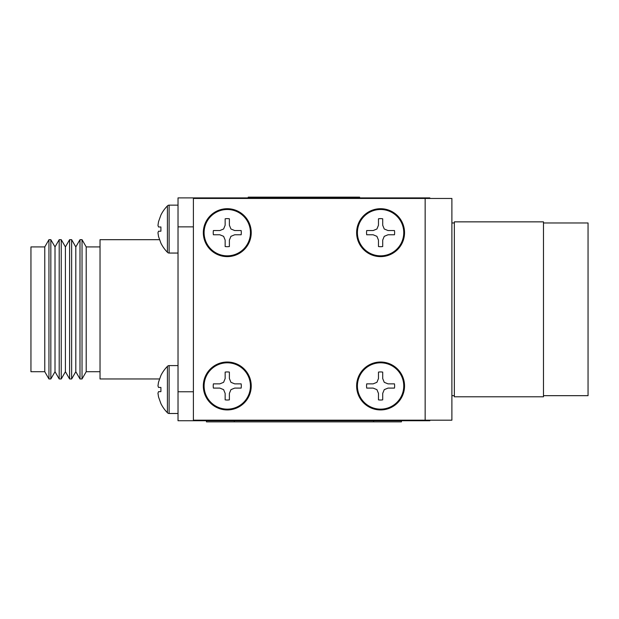 <?xml version="1.0" encoding="UTF-8"?>
<svg xmlns="http://www.w3.org/2000/svg" width="619" height="619" viewBox="0 0 619 619"><rect width="100%" height="100%" fill="white"/><g stroke="black" fill="none" stroke-linecap="round" stroke-linejoin="round"><path stroke-width="0.93" d="M195.852 198.459L195.852 197.902L412.006 197.902L412.006 198.459M380.584 218.623A14.036 14.036 0 0 0 378.472 218.786L378.472 225.246L376.917 228.991L373.164 230.547L366.711 230.547A14.036 14.036 0 0 0 366.711 234.779L373.164 234.779L376.917 236.334L378.472 240.079L378.472 246.54A14.036 14.036 0 0 0 382.704 246.54L382.704 240.079L384.252 236.334L388.005 234.779L394.465 234.779A14.036 14.036 0 0 0 394.465 230.547L388.005 230.547L384.252 228.991L382.704 225.246L382.704 218.786A14.036 14.036 0 0 0 380.584 218.623M380.584 209.493A23.174 23.174 0 0 0 357.411 232.667A23.174 23.174 0 0 0 380.584 255.833A23.174 23.174 0 0 0 403.758 232.667A23.174 23.174 0 0 0 380.584 209.493M380.584 208.711A23.955 23.955 0 0 0 356.629 232.667A23.955 23.955 0 0 0 380.584 256.622A23.955 23.955 0 0 0 404.54 232.667A23.955 23.955 0 0 0 380.584 208.711A23.955 23.955 0 0 1 404.54 232.667A23.955 23.955 0 0 1 380.584 256.622M366.711 230.547L373.164 230.547M382.704 218.786L382.704 225.246M394.465 234.779L388.005 234.779M378.472 246.54L378.472 240.079M160.901 215.056L158.534 221.679L157.961 225.424L158.534 226.98L157.961 225.424L158.534 221.679L160.901 215.056A34.579 34.579 0 0 1 167.416 205.926A2.228 2.228 0 0 1 169.111 205.144L178.024 205.144M158.534 226.98L160.901 226.98L160.901 231.212L160.901 226.98L158.534 226.98L157.961 225.424L158.534 221.679M178.024 253.055L169.111 253.055A2.228 2.228 0 0 1 167.416 252.266A34.579 34.579 0 0 1 160.901 243.135L158.534 236.512L157.961 232.767L158.534 231.212L157.961 232.767L158.534 236.52M158.534 231.212L160.901 231.212L158.534 231.212L157.961 232.767L158.534 236.512M167.416 252.266L167.416 205.926M412.006 420.185L412.006 420.742L195.852 420.742L195.852 420.185M425.152 420.185L451.893 420.185L451.893 198.459L425.152 198.459L425.152 420.185L193.399 420.185L193.399 198.459L425.152 198.459M401.421 420.742L401.421 421.856L206.437 421.856L206.437 420.742M227.274 218.623A14.036 14.036 0 0 0 225.154 218.786L225.154 225.246L223.606 228.991L219.853 230.547L213.393 230.547A14.036 14.036 0 0 0 213.393 234.779L219.853 234.779L223.606 236.334L225.154 240.079L225.154 246.54A14.036 14.036 0 0 0 229.386 246.54L229.386 240.079L230.941 236.334L234.694 234.779L241.147 234.779A14.036 14.036 0 0 0 241.147 230.547L234.694 230.547L230.941 228.991L229.386 225.246L229.386 218.786A14.036 14.036 0 0 0 227.274 218.623M227.274 209.493A23.174 23.174 0 0 0 204.1 232.667A23.174 23.174 0 0 0 227.274 255.833A23.174 23.174 0 0 0 250.447 232.667A23.174 23.174 0 0 0 227.274 209.493M227.274 208.711A23.955 23.955 0 0 0 203.318 232.667A23.955 23.955 0 0 0 227.274 256.622A23.955 23.955 0 0 0 251.229 232.667A23.955 23.955 0 0 0 227.274 208.711A23.955 23.955 0 0 1 251.229 232.667A23.955 23.955 0 0 1 227.274 256.622M213.393 230.547L219.853 230.547M229.386 218.786L229.386 225.246M241.147 234.779L234.694 234.779M225.154 246.54L225.154 240.079M380.584 371.942A14.036 14.036 0 0 0 378.472 372.096L378.472 378.557L376.917 382.31L373.164 383.857L366.711 383.857A14.036 14.036 0 0 0 366.711 388.098L373.164 388.098L376.917 389.645L378.472 393.398L378.472 399.859A14.036 14.036 0 0 0 382.704 399.859L382.704 393.398L384.252 389.645L388.005 388.098L394.465 388.098A14.036 14.036 0 0 0 394.465 383.857L388.005 383.857L384.252 382.31L382.704 378.557L382.704 372.096A14.036 14.036 0 0 0 380.584 371.942M380.584 362.804A23.174 23.174 0 0 0 357.411 385.977A23.174 23.174 0 0 0 380.584 409.151A23.174 23.174 0 0 0 403.758 385.977A23.174 23.174 0 0 0 380.584 362.804M380.584 362.022A23.955 23.955 0 0 0 356.629 385.977A23.955 23.955 0 0 0 380.584 409.933A23.955 23.955 0 0 0 404.54 385.977A23.955 23.955 0 0 0 380.584 362.022A23.955 23.955 0 0 1 404.54 385.977A23.955 23.955 0 0 1 380.584 409.933M366.711 383.857L373.164 383.857M382.704 372.096L382.704 378.557M394.465 388.098L388.005 388.098M378.472 399.859L378.472 393.398M227.274 371.942A14.036 14.036 0 0 0 225.154 372.096L225.154 378.557L223.606 382.31L219.853 383.857L213.393 383.857A14.036 14.036 0 0 0 213.393 388.098L219.853 388.098L223.606 389.645L225.154 393.398L225.154 399.859A14.036 14.036 0 0 0 229.386 399.859L229.386 393.398L230.941 389.645L234.694 388.098L241.147 388.098A14.036 14.036 0 0 0 241.147 383.857L234.694 383.857L230.941 382.31L229.386 378.557L229.386 372.096A14.036 14.036 0 0 0 227.274 371.942M227.274 362.804A23.174 23.174 0 0 0 204.1 385.977A23.174 23.174 0 0 0 227.274 409.151A23.174 23.174 0 0 0 250.447 385.977A23.174 23.174 0 0 0 227.274 362.804M227.274 362.022A23.955 23.955 0 0 0 203.318 385.977A23.955 23.955 0 0 0 227.274 409.933A23.955 23.955 0 0 0 251.229 385.977A23.955 23.955 0 0 0 227.274 362.022A23.955 23.955 0 0 1 251.229 385.977A23.955 23.955 0 0 1 227.274 409.933M213.393 383.857L219.853 383.857M229.386 372.096L229.386 378.557M241.147 388.098L234.694 388.098M225.154 399.859L225.154 393.398M160.901 375.501L158.534 382.124L157.961 385.869L158.534 387.424L157.961 385.869L158.534 382.124L160.901 375.501A34.579 34.579 0 0 1 167.416 366.371A2.228 2.228 0 0 1 169.111 365.589L178.024 365.589M158.534 387.424L160.901 387.424L160.901 391.657L160.901 387.424L158.534 387.424L157.961 385.869L158.534 382.124M158.534 391.657L157.961 393.212L158.534 396.965L157.961 393.212L158.534 391.657L160.901 391.657L158.534 391.657L157.961 393.212L158.534 396.957L160.901 403.58A34.579 34.579 0 0 0 167.416 412.711L167.416 366.371M178.024 413.5L169.111 413.5A2.228 2.228 0 0 1 167.416 412.711M193.399 226.871L178.024 226.871L178.024 391.773L193.399 391.773M178.024 226.871L178.024 197.902L195.852 197.902M195.852 420.742L178.024 420.742L178.024 391.773M159.509 378.96L100.03 378.96L100.03 239.685L159.509 239.685M100.03 371.717L86.211 371.717L86.211 246.927L82.033 239.685L79.998 239.685L79.998 378.96L82.033 378.96L82.033 239.685M79.998 378.96L75.812 371.717L75.812 246.927L79.998 239.685M71.634 378.96L71.634 239.685L69.599 239.685L69.599 378.96L71.634 378.96L75.812 371.717M69.599 378.96L65.413 371.717L65.413 246.927L69.599 239.685M61.235 378.96L61.235 239.685L59.2 239.685L59.2 378.96L61.235 378.96L65.413 371.717M59.2 378.96L55.014 371.717L55.014 246.927L59.2 239.685M50.835 378.96L50.835 239.685L48.947 239.685L48.947 378.96L50.835 378.96L55.014 371.717M48.947 378.96L44.769 371.717L44.769 246.927L48.947 239.685M44.769 371.717L30.95 371.717L30.95 246.927L44.769 246.927M543.482 222.972L588.05 222.972L588.05 395.673L543.482 395.673M454.346 309.322L454.346 396.787L543.482 396.787L543.482 221.857L454.346 221.857L454.346 309.322M412.006 197.902L429.834 197.902L429.834 198.459M412.115 197.902L412.115 198.459M412.115 420.185L412.115 420.742L429.834 420.742L429.834 420.185M359.639 197.902L359.639 197.144L248.219 197.144L248.219 197.902M169.111 253.055L169.111 205.144M234.292 421.856L234.292 420.742M373.567 421.856L373.567 420.742M169.111 413.5L169.111 365.589M270.503 197.902L270.503 197.144M337.355 197.902L337.355 197.144M86.211 371.717L82.033 378.96M100.03 246.927L86.211 246.927M75.812 246.927L71.634 239.685M65.413 246.927L61.235 239.685M55.014 246.927L50.835 239.685M451.893 395.673L454.346 395.673M451.893 222.972L454.346 222.972"/></g></svg>
